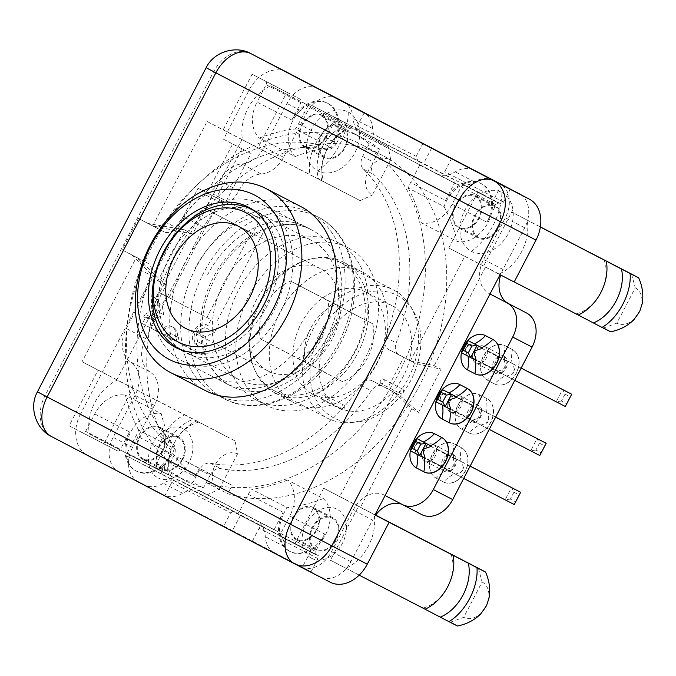 <?xml version="1.0" encoding="UTF-8"?>
<svg xmlns="http://www.w3.org/2000/svg" width="676" height="676" viewBox="0 0 676 676"><rect width="100%" height="100%" fill="white"/><g stroke="black" fill="none" stroke-linecap="round" stroke-linejoin="round"><path stroke-width="0.51" stroke-dasharray="3.38 2.54" d="M317.551 88.277A27.64 20.542 -62.7 0 0 286.962 103.462L264.172 147.241A27.64 20.542 117.3 0 1 241.797 163.981A27.64 20.542 -62.7 0 0 219.421 180.72A27.64 20.542 117.3 0 1 205.681 194.958A43.188 32.093 -62.7 0 0 184.218 217.199L126.277 328.502A27.64 20.542 -62.7 0 0 130.645 361.93A27.64 20.542 117.3 0 1 135.014 395.359L113.137 437.372A27.64 20.542 -62.7 0 0 118.579 471.417L144.419 484.945A27.64 20.542 -62.7 0 0 144.487 484.979A27.64 20.542 -62.7 0 0 163.271 483.272A27.64 20.542 117.3 0 1 182.055 481.557A27.64 20.542 117.3 0 1 182.123 481.599L255.883 520.216A27.64 20.542 117.3 0 1 265.296 536.685A27.64 20.542 -62.7 0 0 274.701 553.154L300.541 566.682A27.64 20.542 -62.7 0 0 300.617 566.716A27.64 20.542 -62.7 0 0 331.502 551.692L353.202 510.017A27.64 20.542 117.3 0 1 384.086 494.993A27.64 20.542 117.3 0 1 384.162 495.026L385.1 495.516M401.84 504.288A27.64 20.542 -62.7 0 1 403.479 505.014A27.64 20.542 -62.7 0 1 403.547 505.048L421.74 514.571M520.917 194.756A27.64 20.542 -62.7 0 1 524.711 227.804L503.02 269.479A27.64 20.542 -62.7 0 0 500.679 275.031M493.294 180.162A27.64 20.542 -62.7 0 0 474.586 181.903A27.64 20.542 117.3 0 1 455.801 183.61A27.64 20.542 117.3 0 1 455.734 183.576L381.965 144.96A27.64 20.542 117.3 0 1 372.56 128.491A27.64 20.542 -62.7 0 0 364.761 113.002M337.172 98.417A27.64 20.542 -62.7 0 0 306.346 113.484L283.557 157.263A27.64 20.542 117.3 0 1 261.181 174.002A27.64 20.542 -62.7 0 0 238.805 190.742A27.64 20.542 117.3 0 1 225.066 204.98A43.188 32.093 -62.7 0 0 203.603 227.22L145.661 338.524A27.64 20.542 -62.7 0 0 150.03 371.952A27.64 20.542 117.3 0 1 154.398 405.38L132.53 447.394A27.64 20.542 -62.7 0 0 137.963 481.439L163.803 494.967A27.64 20.542 -62.7 0 0 163.871 495.001A27.64 20.542 -62.7 0 0 182.655 493.294A27.64 20.542 117.3 0 1 201.44 491.579A27.64 20.542 117.3 0 1 201.507 491.621L275.276 530.237A27.64 20.542 117.3 0 1 284.68 546.707A27.64 20.542 -62.7 0 0 294.094 563.176L319.934 576.704A27.64 20.542 -62.7 0 0 320.001 576.738A27.64 20.542 -62.7 0 0 350.895 561.714L372.586 520.038L353.202 510.017M375.653 515.12A27.64 20.542 -62.7 0 0 372.586 520.038M362.699 272.141A73.794 54.841 117.3 0 1 377.276 362.911A73.794 54.841 117.3 0 1 294.736 403.158A73.794 54.841 117.3 0 1 294.542 403.057A73.794 54.841 117.3 0 1 279.965 312.287A73.794 54.841 117.3 0 1 362.505 272.039A73.794 54.841 117.3 0 1 362.699 272.141M343.915 405.194A2.484 1.851 117.3 0 1 344.405 408.253A2.484 1.851 117.3 0 1 341.625 409.605A2.484 1.851 117.3 0 1 341.617 409.605A2.484 1.851 117.3 0 1 341.126 406.546A2.484 1.851 117.3 0 1 343.907 405.186A2.484 1.851 117.3 0 1 343.915 405.194L324.522 395.164A2.484 1.851 117.3 0 1 324.531 395.173A2.484 1.851 117.3 0 1 325.021 398.232A2.484 1.851 117.3 0 1 322.232 399.584A2.484 1.851 117.3 0 1 321.742 396.525A2.484 1.851 117.3 0 1 324.522 395.164M402.727 389.19A2.484 1.851 117.3 0 1 403.217 392.249A2.484 1.851 117.3 0 1 400.437 393.601A2.484 1.851 117.3 0 1 400.429 393.601A2.484 1.851 117.3 0 1 399.938 390.542A2.484 1.851 117.3 0 1 402.719 389.182A2.484 1.851 117.3 0 1 402.727 389.19M494.426 383.85A19.35 14.382 -62.7 0 0 494.477 383.875A19.35 14.382 -62.7 0 0 516.118 373.321A19.35 14.382 -62.7 0 0 512.298 349.526L505.014 345.715A19.35 14.382 -62.7 0 0 504.964 345.69A19.35 14.382 -62.7 0 0 483.323 356.244A19.35 14.382 -62.7 0 0 487.151 380.039L494.587 383.934A19.35 14.382 -62.7 0 0 494.638 383.96A19.35 14.382 -62.7 0 0 516.278 373.405A19.35 14.382 -62.7 0 0 512.459 349.61L505.183 345.799A19.35 14.382 -62.7 0 0 505.133 345.774A19.35 14.382 -62.7 0 0 483.492 356.328A19.35 14.382 -62.7 0 0 487.312 380.123L494.587 383.934A33.166 22.19 -62.4 0 1 505.69 375.67L506.501 376.093L512.822 373.862L514.681 370.237L512.881 363.84L503.789 359.074C506.806 369.561 507.727 367.896 497.401 371.335L505.69 375.67M468.899 432.877A19.35 14.382 -62.7 0 0 468.95 432.902A19.35 14.382 -62.7 0 0 490.59 422.356A19.35 14.382 -62.7 0 0 486.771 398.553L479.487 394.742A19.35 14.382 -62.7 0 0 479.445 394.716A19.35 14.382 -62.7 0 0 457.804 405.27A19.35 14.382 -62.7 0 0 461.623 429.066L469.068 432.961A19.35 14.382 -62.7 0 0 469.119 432.986A19.35 14.382 -62.7 0 0 490.759 422.441A19.35 14.382 -62.7 0 0 486.931 398.646L479.656 394.835A19.35 14.382 -62.7 0 0 479.605 394.801A19.35 14.382 -62.7 0 0 457.965 405.355A19.35 14.382 -62.7 0 0 461.784 429.15L469.068 432.961A33.166 22.19 -62.4 0 1 480.163 424.697L480.982 425.128L487.295 422.889L489.154 419.272L487.362 412.867L478.262 408.11C481.278 418.596 482.208 416.923 471.882 420.362L480.163 424.697M443.38 481.912A19.35 14.382 -62.7 0 0 443.431 481.937A19.35 14.382 -62.7 0 0 465.063 471.383A19.35 14.382 -62.7 0 0 461.243 447.588L453.968 443.777A19.35 14.382 -62.7 0 0 453.917 443.752A19.35 14.382 -62.7 0 0 432.277 454.306A19.35 14.382 -62.7 0 0 436.096 478.101L443.54 481.996A19.35 14.382 -62.7 0 0 443.591 482.022A19.35 14.382 -62.7 0 0 465.232 471.468A19.35 14.382 -62.7 0 0 461.412 447.673L454.128 443.862A19.35 14.382 -62.7 0 0 454.078 443.836A19.35 14.382 -62.7 0 0 432.437 454.39A19.35 14.382 -62.7 0 0 436.265 478.185L443.54 481.996A33.166 22.19 -62.4 0 1 454.635 473.732L455.455 474.163L461.776 471.924L463.626 468.299L461.835 461.902L452.734 457.137C455.751 467.631 456.68 465.958 446.354 469.397L454.635 473.732M501.896 192.457A33.166 24.649 117.3 0 1 508.42 233.313A33.166 24.649 117.3 0 1 471.265 251.295A33.166 24.649 117.3 0 1 464.742 210.447A33.166 24.649 117.3 0 1 501.896 192.457A55.28 36.986 117.6 0 1 493.15 225.277A55.28 36.986 -62.4 0 1 471.265 251.295M348.309 112.055A33.166 24.649 117.3 0 1 354.832 152.903A33.166 24.649 117.3 0 1 317.686 170.893A33.166 24.649 117.3 0 1 311.163 130.037A33.166 24.649 117.3 0 1 348.309 112.055A55.28 36.986 117.6 0 1 339.572 144.867A55.28 36.986 -62.4 0 1 317.686 170.893M311.484 558.241A27.64 20.542 -62.7 0 0 342.436 543.25A27.64 20.542 -62.7 0 0 337.003 509.205A27.64 20.542 -62.7 0 0 306.042 524.196A27.64 20.542 -62.7 0 0 311.484 558.241M157.897 477.831A27.64 20.542 -62.7 0 0 188.857 462.849A27.64 20.542 -62.7 0 0 183.424 428.804A27.64 20.542 -62.7 0 0 152.463 443.794A27.64 20.542 -62.7 0 0 157.897 477.831M489.069 293.502L490.007 293.992L489.069 293.502A27.64 20.542 117.3 0 1 483.627 259.457L505.327 217.782A27.64 20.542 -62.7 0 0 500.265 183.94M473.682 170.022A27.64 20.542 -62.7 0 0 455.202 171.881A27.64 20.542 117.3 0 1 436.417 173.597A27.64 20.542 117.3 0 1 436.35 173.555L362.581 134.938A27.64 20.542 117.3 0 1 353.176 118.469A27.64 20.542 -62.7 0 0 344.135 102.203M275.157 393.035A73.794 54.841 117.3 0 1 260.581 302.265A73.794 54.841 117.3 0 1 343.121 262.018A73.794 54.841 117.3 0 1 343.307 262.119A73.794 54.841 117.3 0 1 357.883 352.889A73.794 54.841 117.3 0 1 275.343 393.136A73.794 54.841 117.3 0 1 275.157 393.035M322.232 399.584L341.625 409.605M381.044 383.579A2.484 1.851 117.3 0 1 380.554 380.52A2.484 1.851 117.3 0 1 383.334 379.16A2.484 1.851 117.3 0 1 383.343 379.168A2.484 1.851 117.3 0 1 383.833 382.227A2.484 1.851 117.3 0 1 381.053 383.579A2.484 1.851 117.3 0 1 381.044 383.579L400.437 393.601M485.529 335.642A19.35 14.382 -62.7 0 0 463.922 346.256A19.35 14.382 -62.7 0 0 467.758 370.017L475 373.803M460.001 384.678A19.35 14.382 -62.7 0 0 438.394 395.283A19.35 14.382 -62.7 0 0 442.239 419.044L449.481 422.838M434.482 433.705A19.35 14.382 -62.7 0 0 412.875 444.318A19.35 14.382 -62.7 0 0 416.712 468.079L423.953 471.873M295.125 156.578A190.159 141.318 117.3 0 1 331.181 147.469A31.51 23.415 117.3 0 0 328.08 103.462A31.51 23.415 117.3 0 0 294.44 117.818A31.51 23.415 117.3 0 0 295.125 156.578L259.305 138.073A31.51 23.415 117.3 0 1 257.049 102.076L291.88 120.083A31.51 23.415 117.3 0 1 327.091 102.946A31.51 23.415 117.3 0 1 333.369 141.799L342.428 124.392L307.605 106.394L298.538 123.801A31.51 23.415 117.3 0 1 295.37 128.955L331.181 147.469M444.048 206.56A190.159 141.318 117.3 0 1 457.204 241.433A31.51 23.415 117.3 0 0 489.348 219.725A31.51 23.415 117.3 0 0 481.658 183.864A31.51 23.415 117.3 0 0 444.048 206.56L408.228 188.046A31.51 23.415 117.3 0 1 410.636 182.486L445.467 200.485L454.525 183.078A2.763 2.053 -62.7 0 0 453.985 179.672L441.605 173.2A2.763 2.053 -62.7 0 0 444.707 171.696L451.593 158.463M323.348 498.575A190.159 141.318 117.3 0 1 287.283 507.684A31.51 23.415 117.3 0 0 290.384 551.692A31.51 23.415 117.3 0 0 324.024 537.335A31.51 23.415 117.3 0 0 323.348 498.575L287.528 480.061A31.51 23.415 117.3 0 1 289.784 516.05L324.615 534.057L315.557 551.464A2.763 2.053 -62.7 0 0 316.098 554.869L281.267 536.862A2.763 2.053 117.3 0 1 280.726 533.457L289.784 516.05M174.425 448.594A190.159 141.318 117.3 0 1 161.268 413.72A31.51 23.415 117.3 0 0 129.116 435.428A31.51 23.415 117.3 0 0 136.805 471.29A31.51 23.415 117.3 0 0 174.425 448.594L138.605 430.088A31.51 23.415 117.3 0 1 136.206 435.64L171.036 453.647L161.97 471.054A2.763 2.053 -62.7 0 0 162.519 474.459L174.89 480.94A2.763 2.053 -62.7 0 0 171.797 482.436L164.902 495.677L223.722 526.08L230.609 512.839L171.797 482.436M521.145 368.107L512.881 363.84M521.171 368.057L503.789 359.074M565.009 394.15L561.435 401.02L566.53 403.682L570.105 396.82L565.009 394.15L562.601 389.477L556.221 401.73L497.401 371.335M476.267 360.469L461.59 352.813M467.167 355.703L465.375 349.298L467.234 345.681L473.555 343.442M561.435 401.02L556.221 401.73L565.322 406.496L566.53 403.682M514.766 380.368L506.501 376.093M570.105 396.82L571.702 394.235M495.618 417.143L487.362 412.867M495.643 417.092L478.262 408.11M539.482 443.186L535.907 450.047L541.003 452.717L544.577 445.856L539.482 443.186L537.074 438.504L530.694 450.765L471.882 420.362M450.748 409.495L436.062 401.848M441.648 404.738L439.856 398.333L441.707 394.716L448.027 392.477M535.907 450.047L530.694 450.765L539.794 455.531L541.003 452.717M489.238 429.395L480.982 425.128M544.577 445.856L546.174 443.27M470.099 466.17L461.835 461.902M470.124 466.127L452.734 457.137M513.954 492.221L510.38 499.082L515.475 501.753L519.05 494.883L513.954 492.221L511.555 487.54L505.166 499.801L446.354 469.397M425.221 458.531L410.535 450.884M416.12 453.765L414.329 447.368L416.188 443.743L422.5 441.512M510.38 499.082L505.166 499.801L514.267 504.558L515.475 501.753M463.719 478.431L455.455 474.163M519.05 494.883L520.647 492.305M259.305 138.073A190.159 141.318 117.3 0 1 295.37 128.955M307.605 106.394A2.763 2.053 117.3 0 1 310.698 104.89L419.154 161.674A2.763 2.053 117.3 0 1 419.695 165.079L410.636 182.486M408.228 188.046A190.159 141.318 117.3 0 1 421.385 222.919L457.204 241.433M461.184 186.796A2.763 2.053 117.3 0 1 464.277 185.3L499.108 203.299A2.763 2.053 -62.7 0 0 496.015 204.803L461.184 186.796L452.126 204.203A31.51 23.415 117.3 0 1 421.385 222.919M477.746 192.347L448.771 247.999L464.792 256.381L410.416 360.823L399.077 354.883A11.053 8.213 117.3 0 1 396.187 342.876A169.701 126.116 117.3 0 0 373.879 174.543A11.053 8.213 117.3 0 1 373.144 161.97L379.777 149.235L369.265 143.794L362.632 156.536A11.053 8.213 -62.7 0 0 363.367 169.11A169.701 126.116 117.3 0 1 385.675 337.442A11.053 8.213 -62.7 0 0 388.565 349.45L403.724 357.384L387.39 388.768L372.231 380.833A11.053 8.213 -62.7 0 0 372.197 380.816A11.053 8.213 -62.7 0 0 360.747 385.32A169.701 126.116 117.3 0 1 210.278 463.187A11.053 8.213 -62.7 0 0 199.572 469.778L192.939 482.512A192.922 143.371 117.3 0 1 174.315 475.008A192.922 143.371 117.3 0 1 156.545 463.457L163.178 450.723A11.053 8.213 -62.7 0 0 162.443 438.149A169.701 126.116 117.3 0 1 140.135 269.817A11.053 8.213 -62.7 0 0 137.245 257.81L122.077 249.866L138.419 218.483L153.579 226.426A11.053 8.213 -62.7 0 0 153.604 226.443A11.053 8.213 -62.7 0 0 165.054 221.939A169.701 126.116 117.3 0 1 315.531 144.064A11.053 8.213 -62.7 0 0 326.238 137.481L332.871 124.747A192.922 143.371 117.3 0 1 351.495 132.251A192.922 143.371 117.3 0 1 369.265 143.794M326.238 137.481L336.749 142.915L343.383 130.181A192.922 143.371 117.3 0 1 362.006 137.684A192.922 143.371 117.3 0 1 379.777 149.235M336.749 142.915A11.053 8.213 117.3 0 1 326.043 149.497A169.701 126.116 117.3 0 0 175.574 227.373A11.053 8.213 117.3 0 1 164.124 231.876A11.053 8.213 117.3 0 1 164.091 231.86L152.751 225.919L207.118 121.486L223.131 129.868L252.106 74.216L265.567 81.264A2.763 2.053 117.3 0 1 266.116 84.669L257.049 102.076M207.042 494.849L219.151 489.28A19.9 14.787 117.3 0 1 215.238 464.767A19.9 14.787 117.3 0 1 237.53 453.976L235.121 440.913L132.893 388.134L104.814 442.07L89.367 433.975A42.013 31.223 -62.7 0 1 117.447 380.039L184.852 414.794C166.803 422.889 153.08 449.253 156.773 468.73L207.042 494.849L104.814 442.07L103.918 443.786L117.387 450.833A2.763 2.053 -62.7 0 0 120.48 449.337L85.649 431.33A2.763 2.053 117.3 0 1 82.556 432.826L69.087 425.779L98.062 370.127L82.049 361.745L136.417 257.303L147.757 263.243A11.053 8.213 117.3 0 1 150.647 275.25A169.701 126.116 117.3 0 0 172.955 443.583A11.053 8.213 117.3 0 1 173.69 456.156L167.056 468.89L156.545 463.457M199.572 469.778L210.084 475.211L203.451 487.945A192.922 143.371 117.3 0 1 184.827 480.442A192.922 143.371 117.3 0 1 167.056 468.89M210.084 475.211A11.053 8.213 117.3 0 1 220.79 468.629A169.701 126.116 117.3 0 0 371.268 390.753A11.053 8.213 117.3 0 1 382.717 386.25A11.053 8.213 117.3 0 1 382.743 386.266L394.083 392.207L339.715 496.64L323.703 488.258L294.736 543.91M287.528 480.061A190.159 141.318 117.3 0 1 251.472 489.17L287.283 507.684M330.133 582.18L252.249 541.4L259.136 528.167A2.763 2.053 -62.7 0 0 258.595 524.762L270.966 531.235A2.763 2.053 -62.7 0 0 274.067 529.739L239.236 511.732L248.295 494.325A31.51 23.415 117.3 0 1 251.472 489.17M239.236 511.732A2.763 2.053 117.3 0 1 236.135 513.236L127.688 456.452A2.763 2.053 117.3 0 1 127.139 453.047L136.206 435.64M138.605 430.088A190.159 141.318 117.3 0 1 125.449 395.207L161.268 413.72M85.649 431.33L94.716 413.923A31.51 23.415 117.3 0 1 125.449 395.207M364.246 112.731L357.359 125.973A2.763 2.053 -62.7 0 0 357.9 129.378L345.529 122.897A2.763 2.053 -62.7 0 0 342.428 124.392M510.304 189.06L503.519 202.099L501.322 204.067L357.9 129.378M117.447 380.039L116.88 379.743L166.144 285.111L136.417 257.303L131.575 254.767L157.922 280.81L184.472 229.823L192.685 234.124L241.949 139.484L242.515 139.78A42.013 31.223 -62.7 0 1 270.594 85.844L286.041 93.939L286.937 92.223L300.397 99.271A2.763 2.053 -62.7 0 1 300.938 102.676L291.88 120.083M286.937 92.223L252.106 74.216M445.467 200.485A31.51 23.415 117.3 0 1 480.678 183.357A31.51 23.415 117.3 0 1 486.957 222.21L496.015 204.803M286.193 71.867A33.166 24.649 -62.7 0 0 249.216 89.942L223.562 139.222L232.662 143.988L207.135 193.015L225.539 202.53L216.438 197.764L241.966 148.737L251.058 153.494L225.539 202.53M37.425 391.818L80.495 414.05L198.034 188.258L207.135 193.015M80.495 414.05A33.166 24.649 -62.7 0 0 87.018 454.897L164.902 495.677M171.036 453.647A31.51 23.415 117.3 0 1 135.817 470.775A31.51 23.415 117.3 0 1 129.547 431.93L120.48 449.337M157.922 280.81L166.144 285.111M274.067 529.739L283.126 512.332A31.51 23.415 117.3 0 0 289.404 551.185L290.384 551.692M375.011 514.892L373.98 514.351L375.019 514.884M323.703 488.258L358.534 506.265L330.454 560.201L345.909 568.288A42.013 31.223 -62.7 0 0 373.98 514.351M478.431 568.296L482.098 582.019L463.719 617.323L450.351 622.233L330.454 560.201L329.567 561.917M324.615 534.057A31.51 23.415 117.3 0 1 289.404 551.185M512.577 210.354L511.681 212.07L540.361 226.992M514.174 282.01L499.057 274.093A42.013 31.223 -62.7 0 0 527.128 220.156M423.066 143.135L416.171 156.376L417.616 160.246M223.722 526.08L232.451 530.652L240.622 514.96L174.89 480.94L234.597 511.8L230.609 512.839M431.803 147.706L423.632 163.398M232.451 530.652L311.061 571.803L317.957 558.57L318.311 555.63L258.595 524.762M252.249 541.4L311.061 571.803M103.918 443.786L69.087 425.779M240.622 514.96L318.311 555.63M132.893 388.134L98.062 370.127M390.677 159.781L372.299 195.085A19.9 14.787 117.3 0 1 368.386 170.572A19.9 14.787 117.3 0 1 390.677 159.781L388.269 146.717L286.041 93.939L257.962 147.875L223.131 129.868M388.269 146.717L346.644 125.068C325.528 132.31 312.413 157.516 318.565 179.005L360.19 200.654L372.299 195.085M360.19 200.654L257.962 147.875M237.53 453.976L219.151 489.28M631.578 274.101L635.246 287.824L616.867 323.128L603.499 328.037L610.605 331.798M635.246 287.824A19.9 14.787 117.3 0 1 639.158 312.337A19.9 14.787 117.3 0 1 616.867 323.128M482.098 582.019A19.9 14.787 117.3 0 1 486.01 606.533A19.9 14.787 117.3 0 1 463.719 617.323M270.594 85.844L346.644 125.068M242.515 139.78L321.7 180.72A42.013 31.223 117.3 0 1 327.04 149.514A36.487 27.116 -62.7 0 0 323.872 181.852L318.565 179.005M327.04 149.514L327.269 149.075A42.013 31.223 117.3 0 1 349.779 126.784M351.951 127.916A36.487 27.116 -62.7 0 0 327.269 149.075M338 120.598C319.951 128.694 306.228 155.058 309.921 174.535M321.7 180.72L323.872 181.852M241.949 139.484L207.118 121.486M116.88 379.743L82.049 361.745M192.685 234.124L152.751 225.919L138.419 218.483M131.575 254.767L122.077 249.866M203.451 487.945L192.939 482.512M398.925 394.742L394.083 392.207L411.726 408.786L418.571 412.368L398.925 394.742L387.39 388.768M410.416 360.823L434.186 365.64L441.031 369.223L415.258 363.358L410.416 360.823M464.792 256.381L485.486 267.088L434.186 365.64M411.726 408.786L360.418 507.346L339.715 496.64M415.258 363.358L403.724 357.384M343.383 130.181L332.871 124.747M184.472 229.823L147.909 223.393M330.234 338.879A102.262 75.999 117.3 0 1 215.948 394.48A102.262 75.999 117.3 0 1 195.575 268.38A102.262 75.999 117.3 0 1 309.861 212.779A102.262 75.999 117.3 0 1 330.234 338.879M418.571 412.368L441.031 369.223M485.486 267.088L500.046 274.709M374.977 514.968L360.418 507.346M358.534 506.265L375.053 514.808M451.002 554.151C454.483 564.232 453.427 575.006 447.833 586.489M447.605 586.929A36.487 27.116 117.3 0 1 422.923 608.087L425.094 609.22L422.923 608.087M450.351 622.233L457.458 625.984M603.499 328.037L483.602 266.006L511.681 212.07L540.377 226.916M604.15 259.956C607.631 270.037 606.575 280.81 600.981 292.294M600.753 292.733A36.487 27.116 117.3 0 1 576.07 313.892L578.242 315.024L576.07 313.892M483.602 266.006L448.771 247.999M499.057 274.093L514.216 281.934M87.018 454.897L51.528 436.552A33.166 24.649 117.3 0 1 45.013 395.705L213.726 71.597A33.166 24.649 117.3 0 1 250.796 53.565M223.562 139.222L241.966 148.737M198.034 188.258L216.438 197.764M310.495 551.54L302.333 567.232M501.677 184.286L493.505 199.978M300.634 206.459A103.648 77.022 -62.7 0 0 184.81 262.803A103.648 77.022 -62.7 0 0 205.453 390.61M206.146 67.718L249.216 89.942M253.221 210.067A79.05 58.744 -62.7 0 1 258.519 212.374A79.05 58.744 -62.7 0 1 274.27 309.845A79.05 58.744 117.3 0 1 185.934 352.821A79.05 58.744 117.3 0 1 180.974 349.83M180.019 349.146A79.05 58.744 117.3 0 1 170.183 255.351A79.05 58.744 -62.7 0 1 252.106 209.687M280.092 312.895A87.897 65.319 117.3 0 1 181.861 360.68A87.897 65.319 117.3 0 1 164.361 252.309A87.897 65.319 -62.7 0 1 262.584 204.524A87.897 65.319 -62.7 0 1 280.092 312.895M232.662 143.988L251.058 153.494M345.909 568.288L359.184 575.149M184.852 414.794L193.497 419.264C172.38 426.505 159.266 451.712 165.417 473.2M235.121 440.913L193.497 419.264M156.773 468.73L168.552 474.915A42.013 31.223 117.3 0 1 173.893 443.701A36.487 27.116 -62.7 0 0 170.724 476.048M173.893 443.701L174.121 443.27A42.013 31.223 117.3 0 1 196.631 420.979M198.803 422.111A36.487 27.116 -62.7 0 0 174.121 443.27M89.367 433.975L168.552 474.915M428.119 444.411A9.396 6.98 117.3 0 1 433.434 444.394A9.396 6.98 117.3 0 1 436.502 448.805L447.833 454.602A9.396 6.98 117.3 0 1 453.148 454.585A9.396 6.98 117.3 0 1 456.215 458.996L447.833 454.602M436.502 448.805L456.215 458.996M430.73 460.77L436.612 449.472A9.396 6.98 117.3 0 1 430.73 460.77L450.444 470.961L456.325 459.663A9.396 6.98 117.3 0 1 450.444 470.961M436.612 449.472L456.325 459.663M430.122 461.066A9.396 6.98 117.3 0 1 424.807 461.091A9.396 6.98 117.3 0 1 421.74 456.672L449.836 471.257A9.396 6.98 117.3 0 1 444.521 471.282A9.396 6.98 117.3 0 1 441.453 466.863L449.836 471.257M421.74 456.672L441.453 466.863M427.511 444.707L421.63 456.004A9.396 6.98 117.3 0 1 427.511 444.707L447.225 454.897L441.343 466.195A9.396 6.98 117.3 0 1 447.225 454.897M421.63 456.004L441.343 466.195M447.157 406.977A9.396 6.98 117.3 0 1 453.038 395.68L447.157 406.977L466.871 417.168A9.396 6.98 117.3 0 1 472.752 405.87L466.871 417.168M453.038 395.68L472.752 405.87M462.029 399.769L453.647 395.384A9.396 6.98 117.3 0 1 458.962 395.359A9.396 6.98 117.3 0 1 462.029 399.769L473.361 405.575A9.396 6.98 117.3 0 1 478.676 405.549A9.396 6.98 117.3 0 1 481.743 409.96M453.647 395.384L473.361 405.575M462.139 400.437A9.396 6.98 117.3 0 1 456.258 411.735L462.139 400.437L481.853 410.628A9.396 6.98 117.3 0 1 475.972 421.925L481.853 410.628M456.258 411.735L475.972 421.925M455.649 412.03A9.396 6.98 117.3 0 1 450.334 412.056A9.396 6.98 117.3 0 1 447.258 407.636L475.363 422.221A9.396 6.98 117.3 0 1 470.048 422.246A9.396 6.98 117.3 0 1 466.981 417.827L475.363 422.221M447.258 407.636L466.981 417.827M478.566 346.644L472.676 357.942A9.396 6.98 117.3 0 1 478.566 346.644L498.28 356.835L492.398 368.133A9.396 6.98 117.3 0 1 498.28 356.835M472.676 357.942L492.398 368.133M479.166 346.349A9.396 6.98 117.3 0 1 484.489 346.323A9.396 6.98 117.3 0 1 487.557 350.743L498.88 356.539A9.396 6.98 117.3 0 1 504.203 356.514A9.396 6.98 117.3 0 1 507.27 360.933L498.88 356.539M487.557 350.743L507.27 360.933M481.777 362.708L487.658 351.41A9.396 6.98 117.3 0 1 481.777 362.708L501.491 372.899L507.372 361.601A9.396 6.98 117.3 0 1 501.491 372.899M487.658 351.41L507.372 361.601M481.177 362.995A9.396 6.98 117.3 0 1 475.853 363.02A9.396 6.98 117.3 0 1 472.786 358.61L500.891 373.186A9.396 6.98 117.3 0 1 495.567 373.211A9.396 6.98 117.3 0 1 492.5 368.8L500.891 373.186M472.786 358.61L492.5 368.8M162.24 469.499A18.244 13.554 117.3 0 1 158.632 447.064A18.244 13.554 117.3 0 1 179.039 437.11A18.244 13.554 117.3 0 1 179.081 437.135A18.244 13.554 117.3 0 1 182.689 459.57A18.244 13.554 117.3 0 1 162.282 469.524A18.244 13.554 117.3 0 1 162.24 469.499M142.847 459.477A18.244 13.554 117.3 0 1 139.248 437.042A18.244 13.554 117.3 0 1 159.654 427.088A18.244 13.554 117.3 0 1 159.697 427.114A18.244 13.554 117.3 0 1 163.305 449.557A18.244 13.554 117.3 0 1 142.898 459.503A18.244 13.554 117.3 0 1 142.847 459.477M162.739 449.295A17.415 12.937 117.3 0 1 143.278 458.767A17.415 12.937 117.3 0 1 139.814 437.296A17.415 12.937 117.3 0 1 159.266 427.832A17.415 12.937 117.3 0 1 162.739 449.295M182.123 459.317A17.415 12.937 117.3 0 1 162.662 468.789A17.415 12.937 117.3 0 1 159.198 447.318A17.415 12.937 117.3 0 1 178.658 437.845A17.415 12.937 117.3 0 1 182.123 459.317M324.573 157.652A18.244 13.554 117.3 0 1 320.973 135.217A18.244 13.554 117.3 0 1 341.372 125.263A18.244 13.554 117.3 0 1 341.422 125.288A18.244 13.554 117.3 0 1 345.022 147.731A18.244 13.554 117.3 0 1 324.624 157.677A18.244 13.554 117.3 0 1 324.573 157.652M305.189 147.63A18.244 13.554 117.3 0 1 301.589 125.195A18.244 13.554 117.3 0 1 321.987 115.25A18.244 13.554 117.3 0 1 322.038 115.266A18.244 13.554 117.3 0 1 325.638 137.71A18.244 13.554 117.3 0 1 305.231 147.655A18.244 13.554 117.3 0 1 305.189 147.63M325.071 137.456A17.415 12.937 117.3 0 1 305.62 146.92A17.415 12.937 117.3 0 1 302.147 125.449A17.415 12.937 117.3 0 1 321.607 115.985A17.415 12.937 117.3 0 1 325.071 137.456M344.464 147.469A17.415 12.937 117.3 0 1 325.004 156.942A17.415 12.937 117.3 0 1 321.531 135.47A17.415 12.937 117.3 0 1 340.991 126.006A17.415 12.937 117.3 0 1 344.464 147.469M315.819 549.909A18.244 13.554 117.3 0 1 312.219 527.466A18.244 13.554 117.3 0 1 332.617 517.52A18.244 13.554 117.3 0 1 332.668 517.546A18.244 13.554 117.3 0 1 336.268 539.98A18.244 13.554 117.3 0 1 315.869 549.926A18.244 13.554 117.3 0 1 315.819 549.909M296.434 539.887A18.244 13.554 117.3 0 1 292.826 517.444A18.244 13.554 117.3 0 1 313.233 507.499A18.244 13.554 117.3 0 1 313.284 507.524A18.244 13.554 117.3 0 1 316.883 529.959A18.244 13.554 117.3 0 1 296.477 539.904A18.244 13.554 117.3 0 1 296.434 539.887M316.317 529.705A17.415 12.937 117.3 0 1 296.865 539.169A17.415 12.937 117.3 0 1 293.392 517.698A17.415 12.937 117.3 0 1 312.853 508.234A17.415 12.937 117.3 0 1 316.317 529.705M335.71 539.727A17.415 12.937 117.3 0 1 316.25 549.191A17.415 12.937 117.3 0 1 312.777 527.719A17.415 12.937 117.3 0 1 332.237 518.255A17.415 12.937 117.3 0 1 335.71 539.727M475.617 195.677A18.244 13.554 117.3 0 1 479.216 218.111A18.244 13.554 117.3 0 1 458.818 228.065A18.244 13.554 117.3 0 1 458.767 228.04A18.244 13.554 117.3 0 1 455.168 205.597A18.244 13.554 117.3 0 1 475.566 195.651A18.244 13.554 117.3 0 1 475.617 195.677M478.659 217.858A17.415 12.937 117.3 0 1 459.198 227.322A17.415 12.937 117.3 0 1 455.725 205.859A17.415 12.937 117.3 0 1 475.186 196.386A17.415 12.937 117.3 0 1 478.659 217.858M498.043 227.88A17.415 12.937 117.3 0 1 478.583 237.344A17.415 12.937 117.3 0 1 475.118 215.872A17.415 12.937 117.3 0 1 494.578 206.408A17.415 12.937 117.3 0 1 498.043 227.88M478.16 238.062A18.244 13.554 117.3 0 1 474.552 215.619A18.244 13.554 117.3 0 1 494.959 205.673A18.244 13.554 117.3 0 1 495.001 205.698A18.244 13.554 117.3 0 1 498.609 228.133A18.244 13.554 117.3 0 1 478.202 238.087A18.244 13.554 117.3 0 1 478.16 238.062M173.504 339.901L161.251 333.538A11.053 8.213 117.3 0 1 173.605 327.522A11.053 8.213 117.3 0 1 175.811 341.16L169.803 338.025L179.334 342.952L178.464 337.501L173.504 339.901L150.216 327.708L154.686 319.123L163.66 314.779L162.088 304.901L166.549 296.325L169.101 297.66L220.917 198.119L213.024 194.046L260.336 218.813L252.68 233.524L205.369 208.757L213.024 194.046M159.612 332.685A11.053 8.213 117.3 0 1 171.966 326.677A11.053 8.213 117.3 0 1 174.171 340.307M161.251 333.538L142.332 323.627L145.391 317.745A11.053 8.213 117.3 0 0 145.416 317.762A11.053 8.213 117.3 0 0 157.787 311.729A11.053 8.213 117.3 0 0 155.598 298.133L158.666 292.252L161.209 293.578L211.073 319.689L208.005 325.57A11.053 8.213 117.3 0 0 207.98 325.553A11.053 8.213 117.3 0 0 195.618 331.586A11.053 8.213 117.3 0 0 197.798 345.183L194.739 351.064L175.811 341.16M169.101 297.66L159.57 292.733L203.73 207.904L205.369 208.757M220.917 198.119L260.336 218.813M159.57 292.733L206.881 317.5L251.041 232.679L252.68 233.524M206.881 317.5L211.073 319.689M268.228 222.894L216.413 322.427M251.041 232.679L203.73 207.904M197.798 345.183L196.158 344.329L197.561 341.634L207.093 346.56L202.623 355.145L194.739 351.064M208.005 325.57L206.366 324.717L204.963 327.421L214.495 332.339L218.956 323.762M197.561 341.634L195.981 331.764L205.512 336.69L214.495 332.339M207.093 346.56L205.512 336.69M173.639 465.519L194.992 476.555A186.568 138.648 117.3 0 1 179.748 246.241A186.568 138.648 117.3 0 1 382.379 155.37A186.568 138.648 117.3 0 1 425.221 373.87A186.568 138.648 117.3 0 1 227.744 493.7L232.088 485.376L210.726 474.332L206.391 482.664A186.568 138.648 -62.7 0 0 403.859 362.835A186.568 138.648 -62.7 0 0 361.018 144.326A186.568 138.648 -62.7 0 0 158.395 235.197A186.568 138.648 -62.7 0 0 173.639 465.519L177.974 457.187L210.726 474.332M194.992 476.555L199.327 468.223L232.088 485.376M255.781 399.82A88.725 65.935 117.3 0 1 238.256 290.697A88.725 65.935 117.3 0 1 337.485 242.304A88.725 65.935 117.3 0 1 337.713 242.422A88.725 65.935 117.3 0 1 355.238 351.554A88.725 65.935 117.3 0 1 256.01 399.938A88.725 65.935 117.3 0 1 255.781 399.82M202.623 355.145L179.334 342.952M348.233 247.864A88.725 65.935 117.3 0 1 365.758 356.987A88.725 65.935 117.3 0 1 266.521 405.372A88.725 65.935 117.3 0 1 266.293 405.254A88.725 65.935 117.3 0 1 248.768 296.13A88.725 65.935 117.3 0 1 348.005 247.746A88.725 65.935 117.3 0 1 348.233 247.864M273.949 390.542A72.138 53.607 117.3 0 1 259.702 301.817A72.138 53.607 117.3 0 1 340.391 262.474A72.138 53.607 117.3 0 1 340.569 262.567A72.138 53.607 117.3 0 1 354.824 351.3A72.138 53.607 117.3 0 1 274.135 390.644A72.138 53.607 117.3 0 1 273.949 390.542M393.804 290.089A72.138 53.607 117.3 0 1 410.729 306.541A72.138 53.607 117.3 0 1 408.118 378.687A72.138 53.607 117.3 0 1 350.768 422.542A72.138 53.607 117.3 0 1 327.37 418.157A72.138 53.607 117.3 0 1 327.184 418.064A72.138 53.607 117.3 0 1 312.937 329.33A72.138 53.607 117.3 0 1 393.618 289.987A72.138 53.607 117.3 0 1 393.804 290.089M397.268 295.446A68.96 51.249 117.3 0 1 413.442 311.18A68.96 51.249 117.3 0 1 410.949 380.157A68.96 51.249 117.3 0 1 356.125 422.077A68.96 51.249 117.3 0 1 333.581 417.793A68.96 51.249 117.3 0 1 320.018 332.854A68.96 51.249 117.3 0 1 397.268 295.446M338.879 407.611A57.494 42.723 -62.7 0 0 339.022 407.696A57.494 42.723 -62.7 0 0 403.327 376.338A57.494 42.723 -62.7 0 0 391.97 305.628A57.494 42.723 -62.7 0 0 391.818 305.552A57.494 42.723 -62.7 0 0 327.522 336.901A57.494 42.723 -62.7 0 0 338.879 407.611M365.682 292.04A57.494 42.723 -62.7 0 0 365.53 291.964A57.494 42.723 -62.7 0 0 301.234 323.314A57.494 42.723 -62.7 0 0 312.591 394.024A57.494 42.723 -62.7 0 0 312.735 394.1A57.494 42.723 -62.7 0 0 377.039 362.75A57.494 42.723 -62.7 0 0 365.682 292.04M372.763 323.829A43.12 32.042 117.3 0 1 342.647 381.686L305.51 362.243A43.12 32.042 117.3 0 1 335.626 304.386L372.763 323.829L327.775 300.566A43.12 32.042 117.3 0 1 297.66 358.432L260.522 338.989A43.12 32.042 117.3 0 1 290.638 281.131L327.775 300.566M342.647 381.686L297.66 358.432M267.603 370.769A57.494 42.723 117.3 0 1 256.246 300.06A57.494 42.723 117.3 0 1 320.542 268.71A57.494 42.723 117.3 0 1 320.694 268.786A57.494 42.723 117.3 0 1 332.051 339.496A57.494 42.723 117.3 0 1 267.747 370.845A57.494 42.723 117.3 0 1 267.603 370.769M183.424 350.633A78.492 58.33 -62.7 0 0 267.105 305.797A78.492 58.33 -62.7 0 0 255.291 211.605M311.636 240.453A78.492 58.33 -62.7 0 0 311.433 240.352A78.492 58.33 -62.7 0 0 223.638 283.16A78.492 58.33 -62.7 0 0 239.143 379.709A78.492 58.33 -62.7 0 0 239.346 379.811A78.492 58.33 -62.7 0 0 327.142 337.003A78.492 58.33 -62.7 0 0 311.636 240.453M199.327 468.223L177.974 457.187M206.391 482.664L227.744 493.7M335.626 304.386L290.638 281.131M305.51 362.243L260.522 338.989M150.216 327.708L142.332 323.627M163.981 334.975L168.932 332.575L178.464 337.501M168.932 332.575L169.803 338.025M196.158 344.329A11.053 8.213 117.3 0 1 193.97 330.733A11.053 8.213 117.3 0 1 206.341 324.708A11.053 8.213 117.3 0 1 206.366 324.717M195.981 331.764L204.963 327.421M145.154 314.196L154.128 309.853L152.556 299.983L153.959 297.279A11.053 8.213 117.3 0 1 156.139 310.884A11.053 8.213 117.3 0 1 143.777 316.909A11.053 8.213 117.3 0 1 143.751 316.892L145.154 314.196L154.686 319.123M154.128 309.853L163.66 314.779M152.556 299.983L162.088 304.901M155.598 298.133L153.959 297.279M166.549 296.325L158.666 292.252M145.391 317.745L143.751 316.892M403.547 505.048L384.162 495.026M350.895 561.714L331.502 551.692M319.934 576.704L300.541 566.682M294.094 563.176L274.701 553.154M284.68 546.707L265.296 536.685M275.276 530.237L255.883 520.216M201.507 491.621L182.123 481.599M182.655 493.294L163.271 483.272M163.803 494.967L144.419 484.945M137.963 481.439L118.579 471.417M132.53 447.394L113.137 437.372M154.398 405.38L135.014 395.359M150.03 371.952L130.645 361.93M145.661 338.524L126.277 328.502M203.603 227.22L184.218 217.199M225.066 204.98L205.681 194.958M238.805 190.742L219.421 180.72M261.181 174.002L241.797 163.981M283.557 157.263L264.172 147.241M306.346 113.484L286.962 103.462M372.56 128.491L353.176 118.469M381.965 144.96L362.581 134.938M455.734 183.576L436.35 173.555M474.586 181.903L455.202 171.881M524.711 227.804L505.327 217.782M503.02 269.479L483.627 259.457M512.07 363.409A33.166 22.19 117.6 0 1 512.459 349.61L512.298 349.526M498.406 371.859A33.166 22.19 -62.4 0 0 487.312 380.123L487.151 380.039M504.786 359.598A33.166 22.19 117.6 0 1 505.183 345.799L505.014 345.715M486.543 412.445A33.166 22.19 117.6 0 1 486.931 398.646L486.771 398.553M472.887 420.886A33.166 22.19 -62.4 0 0 461.784 429.15L461.623 429.066M479.267 408.634A33.166 22.19 117.6 0 1 479.656 394.835L479.487 394.742M461.024 461.471A33.166 22.19 117.6 0 1 461.412 447.673L461.243 447.588M447.36 469.921A33.166 22.19 -62.4 0 0 436.265 478.185L436.096 478.101M453.74 457.66A33.166 22.19 117.6 0 1 454.128 443.862L453.968 443.777M298.538 123.801L333.369 141.799M345.529 122.897L310.698 104.89L345.52 122.888M419.154 161.674L453.985 179.672M265.567 81.264L300.397 99.271M499.108 203.299L464.277 185.3L499.099 203.299M419.695 165.079L454.525 183.078M452.126 204.203L486.957 222.21M266.116 84.669L300.938 102.676M416.171 156.376L357.359 125.973M117.387 450.833L82.556 432.826M127.688 456.452L162.519 474.459M270.966 531.235L236.135 513.236L270.975 531.243M281.267 536.862L316.098 554.869M94.716 413.923L129.547 431.93M127.139 453.047L161.97 471.054M137.245 257.81L147.757 263.243M140.135 269.817L150.647 275.25M162.443 438.149L172.955 443.583M163.178 450.723L173.69 456.156M210.278 463.187L220.79 468.629M360.747 385.32L371.268 390.753M372.231 380.833L382.743 386.266M388.565 349.45L399.077 354.883M385.675 337.442L396.187 342.876M363.367 169.11L373.879 174.543M362.632 156.536L373.144 161.97M315.531 144.064L326.043 149.497M165.054 221.939L175.574 227.373M153.579 226.426L164.091 231.86M317.957 558.57L259.136 528.167M503.519 202.099L444.707 171.696M212.458 376.498A87.897 65.319 -62.7 0 0 212.686 376.608A87.897 65.319 -62.7 0 0 310.909 328.832M293.629 220.57A87.897 65.319 -62.7 0 0 293.409 220.452A87.897 65.319 -62.7 0 0 195.178 268.237M306.118 227.026A87.897 65.319 -62.7 0 0 305.89 226.908A87.897 65.319 -62.7 0 0 207.667 274.693M224.947 382.946A87.897 65.319 -62.7 0 0 225.176 383.064L230.761 385.954C224.271 382.599 218.711 377.766 214.081 371.437C208.352 363.544 204.591 353.928 202.808 342.588C199.893 321.531 203.915 300.144 214.892 278.419C236.144 235.501 283.675 213.498 311.475 229.798A87.897 65.319 117.3 0 0 213.253 277.582A87.897 65.319 -62.7 0 0 230.761 385.954A87.897 65.319 -62.7 0 0 328.984 338.169A87.897 65.319 117.3 0 0 311.475 229.798L262.584 204.524M181.861 360.68L225.176 383.064A87.897 65.319 -62.7 0 0 323.398 335.279M309.861 212.779L318.075 217.03C356.438 235.451 366.079 296.434 340.087 343.966C316.182 392.257 261.19 419.247 224.162 398.722A102.262 75.999 -62.7 0 1 203.789 272.622A102.262 75.999 117.3 0 1 318.075 217.03A102.262 75.999 117.3 0 1 338.448 343.121A102.262 75.999 -62.7 0 1 224.162 398.722L215.948 394.471M248.295 494.325L283.126 512.332M280.726 533.457L315.557 551.464M403.479 505.014L384.086 494.993M300.617 566.716L320.001 576.738M201.44 491.579L182.055 481.557M144.487 484.979L163.871 495.001M455.801 183.61L436.417 173.597M294.736 403.158L275.343 393.136M362.505 272.039L343.121 262.018M402.719 389.182L383.334 379.16M512.822 373.862L511.512 374.369C512.974 372.814 513.921 370.98 514.343 368.893L514.681 370.237M465.375 349.298L465.713 350.65C465.857 348.9 466.803 347.075 468.544 345.166L467.234 345.681M487.295 422.889L485.985 423.404C487.455 421.841 488.393 420.016 488.816 417.92L489.154 419.272M439.856 398.333L440.186 399.677C440.329 397.927 441.276 396.102 443.017 394.201L441.707 394.716M461.776 471.924L460.466 472.44C461.928 470.876 462.874 469.051 463.297 466.955L463.626 468.299M414.329 447.368L414.658 448.712C414.81 446.963 415.757 445.138 417.498 443.236L416.188 443.743M327.091 102.946L328.08 103.462M480.678 183.357L481.658 183.864M117.396 450.833L82.565 432.834M135.817 470.775L136.805 471.29M184.827 480.442L174.315 475.008M382.717 386.25L372.197 380.816M362.006 137.684L351.495 132.251M164.124 231.876L153.604 226.443M175.675 347.523L185.925 352.821M258.519 212.382L248.269 207.084M453.148 454.585L433.434 444.394M444.521 471.282L424.807 461.091M478.676 405.549L458.962 395.359M470.048 422.246L450.334 412.056M504.203 356.514L484.489 346.323M495.567 373.211L475.853 363.02M179.039 437.11L159.654 427.088M162.662 468.789L143.278 458.767M178.658 437.854L159.274 427.832M162.282 469.524L142.898 459.503M341.372 125.263L321.987 115.25M325.004 156.942L305.62 146.92M340.991 126.006L321.607 115.985M324.624 157.677L305.231 147.655M332.617 517.52L313.233 507.499M316.25 549.191L296.857 539.169M332.237 518.255L312.853 508.234M315.869 549.926L296.477 539.904M478.583 237.344L459.198 227.322M494.578 206.408L475.186 196.386M478.202 238.087L458.818 228.065M494.959 205.673L475.566 195.651M173.605 327.53L171.966 326.677M266.521 405.372L256.01 399.938M348.005 247.746L337.485 242.304M274.135 390.644L327.37 418.157M410.729 306.541L413.442 311.18M350.768 422.542L356.125 422.077M391.818 305.552L365.53 291.964M339.022 407.687L312.735 394.1M238.4 226.249L320.542 268.71M254.176 210.751L311.433 240.352M182.089 350.219L239.346 379.811M382.413 155.387L361.06 144.351M185.604 328.384L267.747 370.845M340.391 262.474L393.618 289.987M207.98 325.553L206.341 324.708M145.416 317.762L143.777 316.909"/><path stroke-width="1.01" d="M385.1 495.516L402.355 504.55A27.64 20.542 -62.7 0 0 402.431 504.592A27.64 20.542 -62.7 0 0 433.316 489.568L452.7 499.581A27.64 20.542 117.3 0 1 421.816 514.613A27.64 20.542 117.3 0 1 421.74 514.571L402.499 504.626M452.7 499.581L532.088 347.092A27.64 20.542 117.3 0 0 526.646 313.047L490.007 293.992L526.646 313.047M500.679 275.031A27.64 20.542 -62.7 0 0 508.453 303.524M520.917 194.756A27.64 20.542 -62.7 0 0 519.278 193.758L493.438 180.23A27.64 20.542 -62.7 0 0 493.37 180.196A27.64 20.542 -62.7 0 0 493.294 180.162M364.761 113.002A27.64 20.542 -62.7 0 0 363.147 112.022L337.307 98.493A27.64 20.542 -62.7 0 0 337.24 98.459A27.64 20.542 -62.7 0 0 337.172 98.417M401.84 504.288A27.64 20.542 -62.7 0 0 375.653 515.12M433.316 489.568L512.695 337.07A27.64 20.542 -62.7 0 0 507.262 303.034M500.265 183.94A27.64 20.542 -62.7 0 0 499.894 183.737L474.053 170.208A27.64 20.542 -62.7 0 0 473.986 170.175A27.64 20.542 -62.7 0 0 473.682 170.022M344.135 102.203A27.64 20.542 -62.7 0 0 343.763 102L317.923 88.472A27.64 20.542 -62.7 0 0 317.855 88.438A27.64 20.542 -62.7 0 0 317.551 88.277M475 373.803L475.042 373.828A19.35 14.382 -62.7 0 0 475.093 373.853A19.35 14.382 -62.7 0 0 496.725 363.299A19.35 14.382 -62.7 0 0 492.905 339.504L485.63 335.693A19.35 14.382 -62.7 0 0 485.579 335.668A19.35 14.382 -62.7 0 0 485.529 335.642M449.447 422.821L449.515 422.855A19.35 14.382 -62.7 0 0 449.565 422.88A19.35 14.382 -62.7 0 0 471.206 412.335A19.35 14.382 -62.7 0 0 467.386 388.539L460.102 384.728A19.35 14.382 -62.7 0 0 460.052 384.703A19.35 14.382 -62.7 0 0 460.001 384.678M423.953 471.873L423.987 471.89A19.35 14.382 -62.7 0 0 424.038 471.916A19.35 14.382 -62.7 0 0 445.678 461.362A19.35 14.382 -62.7 0 0 441.859 437.566L434.583 433.755A19.35 14.382 -62.7 0 0 434.533 433.73A19.35 14.382 -62.7 0 0 434.482 433.705M492.905 339.504L492.745 339.42A19.35 14.382 117.3 0 1 496.564 363.215A19.35 14.382 117.3 0 1 474.924 373.769A19.35 14.382 117.3 0 1 474.873 373.743L467.598 369.933A19.35 14.382 117.3 0 1 463.778 346.137A19.35 14.382 117.3 0 1 485.419 335.583A19.35 14.382 117.3 0 1 485.461 335.609L492.745 339.42A33.166 22.19 -62.4 0 1 481.65 347.684L467.969 340.56L461.59 352.813L470.682 357.579L477.07 345.318L471.856 346.036L466.761 343.366L463.187 350.236L468.282 352.897L471.856 346.036M514.766 380.368L565.322 406.496L571.702 394.235L521.145 368.107M571.702 394.235L521.171 368.057M466.761 343.366L467.969 340.56L481.65 347.684M482.647 348.208C472.076 351.951 473.318 349.779 476.267 360.469L470.682 357.579L468.282 352.897M463.187 350.236L461.59 352.813M467.386 388.539L467.217 388.446A19.35 14.382 117.3 0 1 471.037 412.25A19.35 14.382 117.3 0 1 449.405 422.796A19.35 14.382 117.3 0 1 449.354 422.77L442.07 418.959A19.35 14.382 117.3 0 1 438.251 395.164A19.35 14.382 117.3 0 1 459.891 384.61A19.35 14.382 117.3 0 1 459.942 384.644L467.217 388.446A33.166 22.19 -62.4 0 1 456.123 396.719L442.442 389.587L436.062 401.848L445.163 406.614L451.543 394.353L446.329 395.071L441.234 392.401L437.659 399.262L442.755 401.933L446.329 395.071M489.238 429.395L539.794 455.531L546.174 443.27L495.618 417.143M546.174 443.27L495.643 417.092M441.234 392.401L442.442 389.587L456.123 396.719M457.128 397.243C446.557 400.978 447.791 398.815 450.748 409.495L445.163 406.614L442.755 401.933M437.659 399.262L436.062 401.848M441.859 437.566L441.69 437.482A19.35 14.382 117.3 0 1 445.518 461.277A19.35 14.382 117.3 0 1 423.877 471.831A19.35 14.382 117.3 0 1 423.827 471.806L416.551 467.995A19.35 14.382 117.3 0 1 412.723 444.2A19.35 14.382 117.3 0 1 434.364 433.646A19.35 14.382 117.3 0 1 434.415 433.671L441.69 437.482A33.166 22.19 -62.4 0 1 430.595 445.746L416.923 438.623L410.535 450.884L419.635 455.641L426.015 443.388L420.802 444.098L415.706 441.436L412.132 448.298L417.227 450.968L420.802 444.098M463.719 478.431L514.267 504.558L520.647 492.305L470.099 466.17M520.647 492.305L470.124 466.127M415.706 441.436L416.923 438.623L430.595 445.746M431.601 446.27C421.03 450.013 422.263 447.842 425.221 458.531L419.635 455.641L417.227 450.968M412.132 448.298L410.535 450.884M294.812 563.919L330.133 582.18A33.166 24.649 -62.7 0 0 330.218 582.222A33.166 24.649 -62.7 0 0 367.279 564.19L389.106 522.269L374.977 514.968L500.046 274.709L514.174 282.01L536 240.09A33.166 24.649 -62.7 0 0 529.477 199.234L286.37 71.96A33.166 24.649 -62.7 0 0 286.278 71.909A33.166 24.649 -62.7 0 0 286.193 71.867M389.106 522.269L476.969 567.671C481.574 570.054 492.652 575.749 478.431 568.296L375.053 514.808M457.458 625.993C466.626 624.21 474.391 620.188 480.754 613.909L486.551 605.62L489.052 597.897C490.497 589.134 489.323 580.523 485.537 572.048L478.431 568.296M453.173 555.283A42.013 31.223 117.3 0 1 447.833 586.489L447.605 586.929A42.013 31.223 117.3 0 1 425.094 609.22L440.245 617.137C459.224 609.532 472.947 583.168 468.324 563.209M440.245 617.137L448.889 621.607C465.51 612.05 478.633 586.844 476.969 567.671M450.351 622.233C464.497 629.652 453.512 623.999 448.889 621.607M540.377 226.916L631.578 274.101C645.817 281.571 634.705 275.85 630.116 273.476C631.781 292.649 618.658 317.855 602.037 327.412C606.634 329.795 617.67 335.465 603.499 328.037M610.605 331.798C619.774 330.015 627.548 325.993 633.902 319.714L639.699 311.425L642.2 303.701C643.645 294.939 642.47 286.328 638.685 277.861L631.578 274.101M540.361 226.992L621.472 269.014C626.094 288.973 612.371 315.337 593.393 322.951L602.037 327.412M621.472 269.014L630.116 273.476M606.321 261.088A42.013 31.223 117.3 0 1 600.981 292.294L600.753 292.733A42.013 31.223 117.3 0 1 578.242 315.024L593.393 322.951M514.216 281.934L578.242 315.024M294.508 563.759L51.528 436.552A33.166 22.19 117.6 0 1 51.46 436.519C36.056 429.235 28.637 407.341 37.425 391.818L47.134 396.947A33.166 22.19 117.6 0 0 51.46 436.519L294.575 563.801A33.166 22.19 117.6 0 1 290.241 524.221L458.962 200.121L215.847 72.839L47.134 396.947L331.798 545.845A33.166 24.649 117.3 0 1 294.728 563.877A33.166 24.649 117.3 0 1 294.643 563.835L294.643 563.835A33.166 22.19 117.6 0 1 294.575 563.801L330.218 582.222M529.477 199.234L493.987 180.889A33.166 24.649 117.3 0 1 500.51 221.745L458.962 200.121A33.166 22.19 -62.4 0 1 493.987 180.889L250.88 53.615A33.166 22.19 -62.4 0 0 215.847 72.839L206.146 67.718C213.81 51.621 235.992 45.14 250.796 53.565L250.796 53.565A33.166 24.649 117.3 0 1 250.88 53.615L286.37 71.96M205.453 390.61A103.648 77.022 -62.7 0 0 321.286 334.257A103.648 77.022 -62.7 0 0 300.634 206.459L266.141 188.621A103.648 77.022 -62.7 0 0 150.309 244.974A103.648 77.022 117.3 0 0 170.952 372.772L205.453 390.61M170.952 372.772A103.648 77.022 117.3 0 0 286.785 316.427A103.648 77.022 -62.7 0 0 266.133 188.621M272.935 309.219A92.595 68.808 117.3 0 1 169.22 359.429A92.595 68.808 117.3 0 1 151.01 245.388A92.595 68.808 -62.7 0 1 254.725 195.17A92.595 68.808 -62.7 0 1 272.935 309.219M264.02 304.546A79.05 58.744 -62.7 0 0 248.269 207.076A79.05 58.744 -62.7 0 0 159.933 250.052A79.05 58.744 117.3 0 0 175.675 347.523L175.675 347.523A79.05 58.744 117.3 0 0 264.02 304.546M180.974 349.83A79.05 58.744 117.3 0 1 180.019 349.146M253.221 210.067A79.05 58.744 -62.7 0 0 252.106 209.687M359.184 575.149L425.094 609.22M185.452 328.308A57.494 42.723 117.3 0 1 174.104 257.598A57.494 42.723 117.3 0 1 238.4 226.249A57.494 42.723 117.3 0 1 238.543 226.325A57.494 42.723 117.3 0 1 249.9 297.034A57.494 42.723 117.3 0 1 185.604 328.384A57.494 42.723 117.3 0 1 185.452 328.308M245.692 212.594A72.966 54.224 -62.7 0 0 163.964 252.165A72.966 54.224 -62.7 0 0 178.312 342.039A72.966 54.224 -62.7 0 0 260.04 302.468A72.966 54.224 -62.7 0 0 245.692 212.594M255.291 211.605A78.492 58.33 -62.7 0 0 251.531 209.391A78.492 58.33 -62.7 0 0 251.328 209.281A78.492 58.33 -62.7 0 0 163.541 252.097A78.492 58.33 -62.7 0 0 179.039 348.639A78.492 58.33 -62.7 0 0 179.241 348.748A78.492 58.33 -62.7 0 0 183.424 350.633M512.695 337.07L532.088 347.092M337.307 98.493L317.923 88.472M363.147 112.022L343.763 102M493.438 180.23L474.053 170.208M519.278 193.758L499.894 183.737M485.63 335.693L485.461 335.609A33.166 22.19 -62.4 0 1 474.366 343.873M474.873 373.743A33.166 22.19 117.6 0 0 475.27 359.962M467.598 369.933A33.166 22.19 117.6 0 0 467.995 356.167M460.102 384.728L459.942 384.644A33.166 22.19 -62.4 0 1 448.847 392.908M449.354 422.77A33.166 22.19 117.6 0 0 449.743 408.988M442.07 418.959A33.166 22.19 117.6 0 0 442.467 405.203M434.583 433.755L434.415 433.671A33.166 22.19 -62.4 0 1 423.32 441.935M423.827 471.806A33.166 22.19 117.6 0 0 424.215 458.024M416.551 467.995A33.166 22.19 117.6 0 0 416.948 454.238M367.279 564.19L331.798 545.845L500.51 221.745L536 240.09M421.816 514.613L402.431 504.592M317.855 88.438L337.24 98.459M473.986 170.175L493.37 180.196M250.796 53.565L286.278 71.909M37.425 391.818L206.146 67.718M251.328 209.281L254.176 210.751M179.241 348.748L182.089 350.219"/></g></svg>
